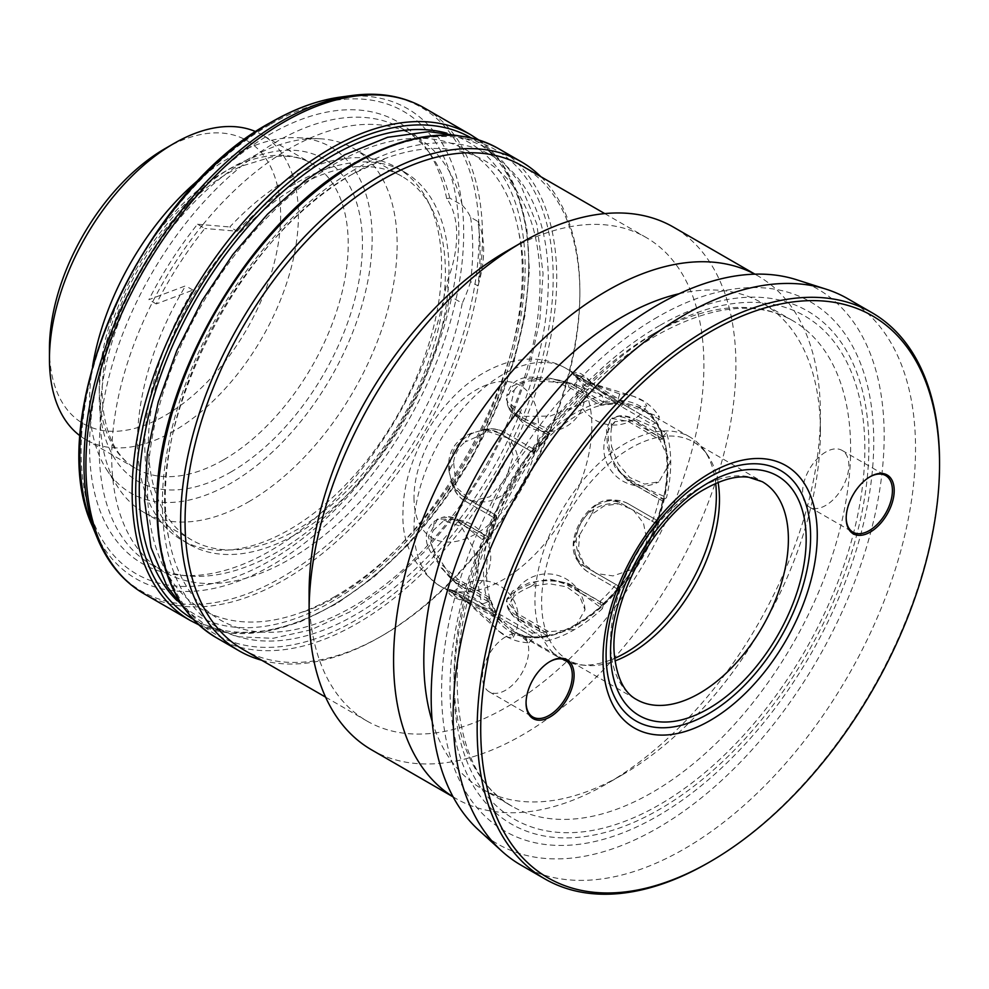 <?xml version="1.0" encoding="UTF-8"?>
<svg xmlns="http://www.w3.org/2000/svg" width="989" height="989" viewBox="0 0 989 989"><rect width="100%" height="100%" fill="white"/><g stroke="black" fill="none" stroke-linecap="round" stroke-linejoin="round"><path stroke-width="0.74" stroke-dasharray="4.95 3.71" d="M573.682 543.579A126.592 73.087 120 0 0 579.653 534.888L578.392 550.65L583.955 564.15L596.441 573.546L613.019 575.895L629.622 570.282L641.997 557.462L646.917 540.34L643.48 523.132L633.158 509.965L618.78 503.846L604.304 505.775L591.286 514.75A126.592 73.087 120 0 0 595.823 505.231C584.091 515.479 576.711 528.262 573.682 543.579L575.61 555.175A36.469 29.781 -60 0 0 586.316 567.414L619.176 586.39L617.457 589.024L619.744 590.346A136.309 78.7 120 0 0 659.354 521.735L628.262 503.784L657.067 520.412L655.645 523.23L621.339 503.413C592.176 483.942 553.395 551.021 584.87 566.586M655.645 523.23L622.786 504.254A36.469 29.781 -60 0 0 606.826 501.102L595.823 505.231M606.195 501.485C614.033 499.235 621.562 500.1 628.806 504.093M575.623 554.433C577.588 562.345 582.113 568.44 589.197 572.705L619.744 590.346M591.286 514.75L579.653 534.888M506.776 599.235A126.592 73.087 120 0 0 514.218 596.107L510.819 601.967L519.064 619.027L545.52 632.033L573.608 629.523L584.981 609.867L579.752 596.367L566.66 586.836L548.883 583.646L530.66 586.601A126.592 73.087 120 0 0 538.09 581.161C520.671 587.429 510.237 593.462 506.776 599.235L507.53 605.936A36.469 21.053 -0 0 0 517.136 615.764L550.008 634.74L547.634 635.939L546.324 641.057A136.309 78.7 120 0 0 602.35 608.717L574.522 588.195L574.856 586.971L603.649 603.599L601.584 604.971L599.804 601.584L568.712 583.634L549.995 579.257L529.016 582.83L512.599 591.076L506.455 600.756L517.136 613.415L548.24 631.365L550.008 634.74M601.584 604.971L568.712 585.995A36.469 21.053 -0 0 0 551.677 580.444L538.09 581.161M550.49 580.976C559.823 581.099 567.834 583.51 574.522 588.195M507.246 605.936C508.284 610.856 512.03 615.727 518.508 620.536L546.324 641.057M530.66 586.601C523.23 589.84 517.742 593.004 514.218 596.107M449.352 589.395L449.043 589.976A126.592 73.087 120 0 0 453.494 594.154A126.592 73.087 120 0 0 453.592 594.241L452.603 592.98L457.87 595.304L469.639 604.366L498.332 630.784L508.185 637.324L513.18 637.299L510.794 630.438L499.544 620.004L465.226 600.953A126.592 73.087 120 0 0 471.184 602.758C454.198 599.025 446.818 594.76 449.043 589.976L452.369 590.272L495.934 615.43L494.216 614.441L489.32 619.905A136.309 78.7 120 0 0 500.1 632.243A136.309 78.7 120 0 0 528.93 642.776L503.834 621.994L505.033 620.684L533.825 637.312L532.403 636.483L532.082 632.96L500.99 615.01L454.26 594.278L449.365 589.395L464.521 593.956L496.194 612.463L489.37 597.48L457.833 579.171L437.657 561.023L428.225 536.706L437.657 518.916L457.833 519.608L489.135 537.707L489.617 538.77L488.653 539.771L488.492 537.114L482.113 539.289A136.309 78.7 120 0 0 482.113 603.982L458.142 585.686L459.7 585.167L488.492 601.794L488.925 597.121A125.751 72.605 120 0 0 495.613 611.907L495.934 615.43M532.403 636.483L483.596 608.309L482.113 608.42L471.184 602.758M482.113 608.42L503.834 621.994M451.54 590.779C454.075 591.583 458.303 594.364 464.224 599.124L489.32 619.905M465.226 600.953C458.661 598.864 454.792 596.627 453.592 594.241M434.307 521.228A126.592 73.087 120 0 0 433.306 530.388L443.814 520.61L461.27 526.482L473.682 548.722L477.551 574.683L472.965 589.221L464.818 588.64L453.432 580.209L433.306 549.389A126.592 73.087 120 0 0 434.307 557.388C423.589 543.468 423.589 531.414 434.307 521.228L442.454 517.383A36.469 21.053 60 0 1 455.781 520.795L488.653 539.771M488.653 599.322L455.781 580.345A36.469 21.053 60 0 1 442.454 568.366L441.131 567.76L434.307 557.388M441.131 567.76L458.142 585.686M442.207 517.47L441.131 517.84C446.719 515.801 452.393 516.851 458.142 521.005L482.113 539.289M433.306 549.389C430.314 542.528 430.314 536.199 433.306 530.388M471.184 433.269A126.592 73.087 120 0 0 465.226 441.959L488.294 431.637L507.777 438.078L513.365 455.966L505.775 478.8L489.802 496.799L471.506 500.904L456.189 487.256L453.592 462.11A126.592 73.087 120 0 0 449.043 471.617C446.793 453.296 454.174 440.513 471.184 433.269L483.596 429.943A36.469 29.781 120 0 1 499.544 433.095L532.403 452.072L533.825 449.266L528.93 446.435A136.309 78.7 120 0 0 489.32 515.046L464.224 500.558L494.216 517.877L495.934 515.232L464.521 497.096C449.006 485.673 445.594 469.664 454.26 449.068C467.735 431.266 483.312 426.222 500.99 433.936M488.925 537.571A125.751 72.605 120 0 1 495.613 515.046L463.075 496.268A36.469 29.781 120 0 1 452.369 484.029L449.043 471.617M451.54 482.793C454.075 491.038 458.303 496.96 464.224 500.558L465.411 501.25A39.609 32.34 -60 0 1 452.369 484.029M482.113 429.844C490.519 427.916 497.764 428.62 503.834 431.946L528.93 446.435M453.592 462.11C454.779 453.852 458.661 447.139 465.226 441.959M538.09 377.625A126.592 73.087 120 0 0 530.66 380.753L567.414 382.78L580.419 388.43L584.994 395.192L574.708 406.43L550.28 416.048L524.813 416.418L511.004 404.241L514.218 390.247A126.592 73.087 120 0 0 506.776 395.699C510.213 381.346 520.647 375.326 538.09 377.625L550.49 378.342L551.677 379.195A36.469 21.053 180 0 1 568.712 384.746L601.584 403.722L603.649 402.35L602.35 395.724A136.309 78.7 120 0 0 546.324 428.076L518.508 416.456L518.829 418.063L547.634 434.69L550.008 433.491L549.624 434.826L548.425 434.925L517.136 416.876L506.455 399.766L512.586 386.069L529.016 378.75L549.995 379.949L568.712 387.107L600.607 405.292L616.728 403.673L584.87 385.5L573.336 374.658L580.011 376.463L621.339 406.566L652.431 424.516L655.645 423.032L657.067 423.848L659.354 416.876A136.309 78.7 120 0 0 635.816 397.182A136.309 78.7 120 0 0 619.744 394.005L589.197 382.669L588.653 384.35L619.176 401.979L615.962 403.45A125.751 72.605 120 0 0 599.804 405.057L601.584 403.722M550.008 433.491L517.136 414.527A36.469 21.053 180 0 1 507.53 404.686L506.776 395.699M518.829 418.063A39.609 22.871 -0 0 1 507.53 404.686L507.468 404.427M507.246 403.302C508.284 409.162 512.03 413.55 518.508 416.456M550.49 378.342L574.522 384.115L602.35 395.724M514.218 390.247C517.742 384.758 523.218 381.593 530.66 380.753M619.176 401.979L575.61 376.821L573.682 374.089C576.686 369.75 584.066 374.015 595.823 386.884A126.592 73.087 120 0 0 591.286 382.619L624.937 402.82L639.599 407.344L646.744 405.972L644.259 401.633L633.677 396.366L596.441 384.733L582.706 379.071L578.058 375.672L579.653 375.907A126.592 73.087 120 0 0 579.529 375.857A126.592 73.087 120 0 0 573.682 374.089L573.336 374.658M575.623 375.857C577.588 377.65 582.113 379.912 589.197 382.669M595.823 386.884L606.195 393.511L628.806 405.539L659.354 416.876M579.653 375.907C582.311 375.746 586.18 377.983 591.286 382.619M610.572 455.62A126.592 73.087 120 0 0 611.573 446.459L618.113 463.717L629.77 477.526L644.581 484.103L658.872 481.866L670.208 462.209L658.34 436.619L633.85 420.201L614.96 421.598L611.573 427.471A126.592 73.087 120 0 0 610.572 419.46C607.295 425.319 607.295 437.361 610.572 455.62L616.74 467.748A36.469 21.053 -120 0 0 630.067 479.727L662.939 498.691L662.778 501.176L666.561 497.492A136.309 78.7 120 0 0 666.561 432.799L634.876 418.965L633.986 419.868L662.778 436.483L662.939 439.141L659.119 439.301L628.027 421.351L611.721 418.434L606.418 428.558L607.481 446.929L614.874 466.87L628.027 480.901L659.119 498.852L662.939 498.691M662.939 439.141L630.067 420.164A36.469 21.053 -120 0 0 616.74 416.765L610.572 419.46M616.604 416.517C621.389 414.96 627.471 415.763 634.876 418.965M616.604 466.449C621.389 474.473 627.483 480.209 634.876 483.658L666.561 497.492M611.573 427.471C610.658 432.069 610.658 438.399 611.573 446.459M528.93 642.776L533.825 637.312M602.35 608.717L603.649 603.599M659.354 521.735L657.067 520.412M666.561 432.799L662.778 436.483M619.744 394.005L617.457 400.978M546.324 428.076L547.498 434.035A130.128 75.127 120 0 0 533.343 448.981A130.128 75.127 120 0 0 493.721 517.593L494.216 517.877M489.32 515.046L493.721 517.593A130.128 75.127 -60 0 0 487.861 537.336A130.128 75.127 120 0 0 487.861 602.017L488.492 601.794M482.113 603.982L487.861 602.017A130.128 75.127 -60 0 0 493.721 614.985A130.128 75.127 120 0 0 533.343 637.856A130.128 75.127 -60 0 0 547.498 636.446A130.128 75.127 120 0 0 603.525 604.106A130.128 75.127 -60 0 0 617.68 589.16A130.128 75.127 120 0 0 657.289 520.548A130.128 75.127 -60 0 0 663.162 500.805A130.128 75.127 120 0 0 663.162 436.124A130.128 75.127 -60 0 0 657.289 423.156A130.128 75.127 120 0 0 617.68 400.285A130.128 75.127 -60 0 0 603.525 401.682A130.128 75.127 120 0 0 575.511 412.821A130.128 75.127 120 0 0 547.498 434.035L547.634 434.69M261.665 660.232A282.322 163 120 0 0 380.233 636.842A282.322 163 120 0 0 579.863 291.075A282.322 163 120 0 0 540.835 176.685M242.874 649.377A279.17 161.182 120 0 0 382.459 635.556A279.17 161.182 120 0 0 579.863 293.646A279.17 161.182 120 0 0 522.044 165.843M309.1 593.202A279.17 161.182 120 0 0 366.919 721.006A279.17 161.182 120 0 0 646.089 559.823A279.17 161.182 120 0 0 646.089 237.459A279.17 161.182 120 0 0 506.504 251.28M371.604 749.847A301.806 174.249 120 0 0 673.41 575.598A301.806 174.249 120 0 0 673.41 227.099M453.073 796.813A301.806 174.249 120 0 0 456.077 798.618A301.806 174.249 120 0 0 606.986 783.671A301.806 174.249 120 0 0 820.4 414.032A301.806 174.249 120 0 0 757.883 275.869A301.806 174.249 120 0 0 754.817 274.163M432.205 721.525A280.431 161.912 120 0 0 481.89 788.826A280.431 161.912 120 0 0 622.106 774.943A280.431 161.912 120 0 0 820.4 431.488A280.431 161.912 120 0 0 762.321 303.104A280.431 161.912 120 0 0 679.196 293.733M659.453 325.69A296.193 171.01 120 0 0 478.07 793.166A296.193 171.01 120 0 0 840.835 583.733A296.193 171.01 120 0 0 659.453 325.69M657.673 316.999A305.576 176.425 120 0 0 470.541 799.297A305.576 176.425 120 0 0 844.804 583.213A305.576 176.425 120 0 0 657.673 316.999M478.8 830.204A320.312 184.931 120 0 0 817.829 658.971A320.312 184.931 120 0 0 796.602 279.751M520.869 865.066A326.963 188.775 120 0 0 847.833 676.291A326.963 188.775 120 0 0 847.82 298.752M708.359 862.729A326.963 188.775 120 0 0 939.55 462.283M718.113 482.447A125.751 72.605 120 0 0 707.481 454.952A125.751 72.605 120 0 0 693.425 441.935A125.751 72.605 120 0 0 630.549 448.165A125.751 72.605 120 0 0 548.388 558.983A125.751 72.605 120 0 0 567.674 659.75A125.751 72.605 120 0 0 585.97 665.424A125.751 72.605 120 0 0 615.096 660.875M715.702 483.485A128.273 74.051 120 0 0 704.143 450.205A128.273 74.051 120 0 0 689.79 436.94A128.273 74.051 120 0 0 625.654 443.295A128.273 74.051 120 0 0 541.861 556.325A128.273 74.051 120 0 0 561.529 659.107A128.273 74.051 120 0 0 580.197 664.892A128.273 74.051 120 0 0 614.787 658.278M352.653 174.027A265.003 152.998 120 0 0 168.625 537.435A265.003 152.998 120 0 0 352.653 606.776A265.003 152.998 120 0 0 539.19 303.178A265.003 152.998 120 0 0 387.96 157.511A265.003 152.998 120 0 0 352.653 174.027M825.728 452.022A32.699 18.878 120 0 0 804.366 480.827A32.699 18.878 120 0 0 809.385 507.036A32.699 18.878 120 0 0 842.084 488.158A32.699 18.878 120 0 0 842.084 450.403A32.699 18.878 120 0 0 825.728 452.022M869.739 476.921A32.699 18.878 120 0 0 869.306 477.18L869.306 477.18A32.699 18.878 120 0 0 846.188 517.222A32.699 18.878 120 0 0 846.188 517.729M869.306 477.18L870.196 476.661L869.306 477.18M505.614 636.842A32.699 18.878 120 0 0 484.251 665.646A32.699 18.878 120 0 0 489.271 691.843A32.699 18.878 120 0 0 521.957 672.965A32.699 18.878 120 0 0 521.957 635.222A32.699 18.878 120 0 0 505.614 636.842M549.624 661.74A32.699 18.878 120 0 0 549.192 661.987L549.192 661.987A32.699 18.878 120 0 0 526.061 702.042A32.699 18.878 120 0 0 526.074 702.549M549.192 661.987L550.082 661.48L549.192 661.987M464.224 599.124L465.411 597.813L452.369 590.272M494.216 614.441L465.411 597.813M518.508 620.536L518.829 619.312A39.609 22.871 180 0 1 507.53 605.936M547.634 635.939L518.829 619.312M617.457 589.024L588.653 572.396A39.609 32.34 120 0 1 575.61 555.175M634.876 483.658L633.986 484.548A39.609 22.871 60 0 1 616.74 467.748M662.778 501.176L633.986 484.548M628.806 405.539L628.262 407.221L606.826 394.846L655.645 423.032M657.067 423.848L628.262 407.221M574.522 384.115L574.856 385.722A39.609 22.871 -0 0 0 551.677 379.195M603.649 402.35L574.856 385.722M503.834 431.946L505.033 432.638A39.609 32.34 -60 0 0 483.596 429.943M533.825 449.266L505.033 432.638M483.596 608.309L505.033 620.684M551.677 580.444A39.609 22.871 180 0 1 574.856 586.971M606.826 501.102A39.609 32.34 120 0 1 628.262 503.784M616.74 416.765A39.609 22.871 60 0 1 633.986 419.868M575.61 376.821L588.653 384.35M606.195 393.511L606.826 394.846M458.142 521.005L459.7 520.486A39.609 22.871 -120 0 0 442.454 517.383L441.131 517.84M488.492 537.114L459.7 520.486M442.454 568.366A39.609 22.871 -120 0 0 459.7 585.167M622.786 504.254L621.339 503.413M463.075 496.268L464.521 497.096M548.24 434.826A125.751 72.605 120 0 0 532.082 451.886L499.544 433.095M586.316 567.414L619.176 586.39M334.912 596.54A265.003 152.998 -60 0 1 299.593 613.044A265.003 152.998 -60 0 1 148.362 467.377A265.003 152.998 -60 0 1 334.912 163.778A265.003 152.998 -60 0 1 518.941 233.132A265.003 152.998 -60 0 1 334.912 596.54M49.45 348.833A163.482 94.388 120 0 0 165.052 415.565A163.482 94.388 120 0 0 280.641 215.355A163.482 94.388 120 0 0 165.052 148.61M80.245 435.964A176.054 101.644 120 0 0 85.907 439.697A176.054 101.644 120 0 0 173.94 430.969A176.054 101.644 120 0 0 288.949 275.832A176.054 101.644 120 0 0 261.961 134.751A176.054 101.644 120 0 0 255.904 131.71M92.558 366.387A199.852 115.379 120 0 0 106.54 469.454A199.852 115.379 120 0 0 230.845 483.25A199.852 115.379 120 0 0 367.846 281.012A199.852 115.379 120 0 0 298.06 137.743A199.852 115.379 120 0 0 201.805 177.155M248.635 501.819A210.014 121.251 120 0 0 385.834 316.764A210.014 121.251 120 0 0 353.642 148.474A210.014 121.251 120 0 0 319.262 138.732A210.014 121.251 120 0 0 143.628 269.725A210.014 121.251 120 0 0 118.012 487.317A210.014 121.251 120 0 0 143.628 512.215A210.014 121.251 120 0 0 248.635 501.819M296.898 186.736A210.014 121.251 -60 0 1 401.905 176.339A210.014 121.251 -60 0 1 434.097 344.629A210.014 121.251 -60 0 1 296.898 529.684A210.014 121.251 -60 0 1 191.891 540.081A210.014 121.251 -60 0 1 159.699 371.802A210.014 121.251 -60 0 1 296.898 186.736M237.175 231.228A215.033 124.157 -60 0 1 404.414 171.987A215.033 124.157 -60 0 1 404.414 420.288A215.033 124.157 -60 0 1 189.381 544.444A215.033 124.157 -60 0 1 192.942 290.086L156.237 303.932A259.056 149.562 -60 0 1 204.847 228.484L197.491 224.231A259.056 149.562 120 0 0 148.869 299.679L185.586 285.833A215.033 124.157 120 0 0 182.013 540.192A215.033 124.157 120 0 0 397.059 416.035A215.033 124.157 120 0 0 397.059 167.734A215.033 124.157 120 0 0 229.807 226.976L237.175 231.228L204.847 228.484M156.237 303.932L148.869 299.679M197.491 224.231L229.807 226.976M192.942 290.086L185.586 285.833M202.856 224.688A251.503 145.21 120 0 0 154.976 297.38A251.503 145.21 120 0 0 163.778 571.778A251.503 145.21 120 0 0 337.373 524.133A251.503 145.21 120 0 0 462.246 303.215L449.797 296.032L446.694 282.656A100.606 58.079 -60 0 0 446.694 198.628L449.797 198.097L462.246 205.279A251.503 145.21 120 0 0 415.293 136.148A251.503 145.21 120 0 0 202.856 224.688M462.246 205.279A100.606 58.079 -60 0 1 470.579 217.246L477.947 221.499A259.056 149.562 -60 0 1 477.947 285.883L470.579 281.63A259.056 149.562 120 0 0 470.579 217.246M470.579 281.63A100.606 58.079 -60 0 1 462.246 303.215M477.947 221.499A100.606 58.079 -60 0 1 477.947 285.883M449.797 198.097A251.503 145.21 120 0 0 430.969 154.989A251.503 145.21 120 0 0 402.844 128.966A251.503 145.21 120 0 0 151.329 274.176A251.503 145.21 120 0 0 151.329 564.583A251.503 145.21 120 0 0 187.935 575.932A251.503 145.21 120 0 0 449.797 296.032M446.694 198.628A255.174 147.324 120 0 0 426.098 148.09A255.174 147.324 120 0 0 142.391 269.008A255.174 147.324 120 0 0 179.528 575.165A255.174 147.324 120 0 0 446.694 282.656M215.961 637.472A282.322 163 120 0 0 498.271 474.473A282.322 163 120 0 0 498.271 148.486M652.332 334.455A280.431 161.912 120 0 0 469.132 581.569A280.431 161.912 120 0 0 512.117 806.282A280.431 161.912 120 0 0 792.548 644.371A280.431 161.912 120 0 0 792.548 320.56A280.431 161.912 120 0 0 652.332 334.455M659.453 330.351A290.494 167.71 120 0 0 481.556 788.826A290.494 167.71 120 0 0 837.337 583.423A290.494 167.71 120 0 0 659.453 330.351M693.425 441.935L762.334 481.73A125.751 72.605 120 0 0 699.458 487.96A125.751 72.605 120 0 0 617.309 598.765A125.751 72.605 120 0 0 636.582 699.544L567.674 659.75M644.63 551.232A128.273 74.051 120 0 0 641.366 408.976A128.273 74.051 120 0 0 577.23 415.331A128.273 74.051 120 0 0 493.437 528.361A128.273 74.051 120 0 0 513.093 631.143A128.273 74.051 120 0 0 637.93 562.84M355.335 169.144A272.89 157.548 120 0 0 188.231 599.841A272.89 157.548 120 0 0 522.452 406.887A272.89 157.548 120 0 0 355.335 169.144M355.335 163.494A279.8 161.541 120 0 0 183.991 605.107A279.8 161.541 120 0 0 526.68 407.258A279.8 161.541 120 0 0 355.335 163.494M495.192 516.406A128.916 74.435 120 0 0 488.591 538.609M548.982 434.023A128.916 74.435 120 0 0 533.046 450.848M618.434 401.546A128.916 74.435 120 0 0 602.499 403.129M662.877 437.991A128.916 74.435 120 0 0 656.288 423.403M656.288 521.994A128.916 74.435 120 0 0 662.877 499.791M602.499 604.378A128.916 74.435 120 0 0 618.434 587.553M533.046 636.854A128.916 74.435 120 0 0 548.982 635.272M488.591 600.422A128.916 74.435 120 0 0 495.192 614.997M455.781 520.795L457.833 519.608M455.781 580.345L457.833 579.171M463.075 596.454L464.521 593.956M499.544 617.507L500.99 615.01M517.136 615.764L517.136 613.415M568.712 585.995L568.712 583.634M630.067 479.727L628.027 480.901M630.067 420.164L628.027 421.351M622.786 404.056L621.339 406.566M586.316 383.003L584.87 385.5M568.712 384.746L568.712 387.107M517.136 414.527L517.136 416.876M413.995 528.497A125.751 72.605 120 0 0 440.043 586.057A125.751 72.605 120 0 0 565.795 513.452A125.751 72.605 120 0 0 565.795 368.254A125.751 72.605 120 0 0 468.885 401.942A125.751 72.605 120 0 0 413.995 528.497M659.119 439.301A125.751 72.605 120 0 0 652.431 424.516M652.431 521.364A125.751 72.605 120 0 0 659.119 498.852M599.804 601.584A125.751 72.605 120 0 0 615.962 584.536M532.082 632.96A125.751 72.605 120 0 0 548.24 631.365M413.995 497.69A88.033 50.822 120 0 0 507.357 506.034A88.033 50.822 120 0 0 507.357 381.544A88.033 50.822 120 0 0 413.995 497.69M223.737 459.724A176.054 101.644 120 0 0 338.745 304.575A176.054 101.644 120 0 0 311.758 163.506A176.054 101.644 120 0 0 135.703 265.151A176.054 101.644 120 0 0 135.703 468.44A176.054 101.644 120 0 0 223.737 459.724M230.845 472.05A186.117 107.455 120 0 0 344.815 178.304A186.117 107.455 120 0 0 116.875 309.903A186.117 107.455 120 0 0 230.845 472.05M269.972 124.602A267.079 154.197 120 0 0 106.429 546.126A267.079 154.197 120 0 0 433.528 357.276A267.079 154.197 120 0 0 269.972 124.602M92.459 526.296A271.431 156.707 120 0 0 407.468 422.056A271.431 156.707 120 0 0 340.241 97.12M96.959 537.311A279.417 161.318 120 0 0 421.24 430.005A279.417 161.318 120 0 0 352.035 95.513M143.986 593.746A280.431 161.912 120 0 0 424.417 431.834A280.431 161.912 120 0 0 424.417 108.024M190.222 620.437A280.431 161.912 120 0 0 470.653 458.537A280.431 161.912 120 0 0 470.653 134.714M193.115 619.201A277.909 160.453 120 0 0 471.172 458.834A277.909 160.453 120 0 0 471.024 137.842M177.068 600.657A272.89 157.548 120 0 0 468.662 457.375A272.89 157.548 120 0 0 446.941 133.218M498.332 630.784L500.1 632.243M633.677 396.366L635.816 397.182M579.863 293.646L579.863 291.075M382.459 635.556L380.233 636.842M325.591 697.134L366.919 721.006M604.761 213.599L646.089 237.459M453.123 796.911L456.077 798.618M754.928 274.163L757.883 275.869M820.4 431.488L820.4 414.032M622.106 774.943L606.986 783.671M481.89 788.826L512.117 806.282C453.543 776.031 437.917 664.509 484.313 549.933C519.052 459.539 588.059 374.151 657.364 334.95C711.61 305.094 756.672 300.31 792.548 320.56L762.321 303.104M707.481 454.952L704.143 450.205M585.97 665.424L580.197 664.892M689.79 436.94L641.366 408.976C673.929 424.874 676.674 493.832 642.244 553.37C608.705 616.431 544.247 652.394 513.093 631.143L561.529 659.107M168.625 537.435C143.318 426.16 240.228 234.034 353.258 173.755L387.96 157.511M809.385 507.036L852.951 532.181M842.084 450.403L885.649 475.561M846.188 517.222L846.188 518.248M489.271 691.843L532.836 717M521.957 635.222L565.535 660.368M526.061 702.042L526.061 703.068M436.755 519.448L437.657 518.916M506.455 601.807L506.455 600.756M612.636 417.902L611.721 418.434M506.455 398.715L506.455 399.766M580.011 376.463L565.795 368.254C552.567 360.849 538.313 357.919 523.033 359.452L508.433 362.209C486.971 368.613 467.612 381.198 450.366 400.001C434.196 417.642 421.796 437.793 413.167 460.454C406.454 478.243 403.055 495.786 402.943 513.093C401.806 543.394 414.168 567.711 440.043 586.057L454.26 594.278M532.984 452.406L549.624 434.826M496.515 515.566L489.617 538.77M614.96 421.598A37.73 37.73 0 0 0 658.872 481.878M578.058 375.672A37.73 37.73 0 0 0 646.744 405.972M511.004 404.241A37.73 37.73 0 0 0 584.994 395.192M471.506 500.904A37.73 37.73 0 0 0 507.777 438.078M472.965 589.221A37.73 37.73 0 0 0 443.814 520.61M513.18 637.299A37.73 37.73 0 0 0 452.603 592.98M584.981 609.867A37.73 37.73 0 0 0 510.819 601.967M618.78 503.846A37.73 37.73 0 0 0 583.955 564.15M184.856 609.162L205.415 624.85L237.298 636.743L273.063 638.313L311.102 629.795L350.069 611.795L387.997 585.599L424.269 551.986L457.586 512.215L486.736 467.748L511.115 419.188L529.066 369.354L539.858 320.164L543.06 273.446L536.829 224.095L519.831 183.014L502.709 161.392L481.396 145.284L458.204 135.703M85.907 439.697L135.703 468.44C117.604 458.179 106.676 437.731 102.93 407.085C101.41 391.953 102.238 375.437 105.415 357.524C114.155 311.894 134.096 269.156 165.25 229.324C189.245 199.679 214.625 178.638 241.378 166.189L271.827 156.905C287.478 154.877 300.792 157.078 311.758 163.506L261.961 134.751M106.54 469.454L118.012 487.317M298.06 137.743L319.262 138.732M143.628 512.215L191.891 540.081M353.642 148.474L401.905 176.339M404.414 171.987L397.059 167.734M189.381 544.444L182.013 540.192M151.329 564.583L163.778 571.778M402.844 128.966L415.293 136.148M430.969 154.989L426.098 148.09M187.935 575.932L179.528 575.165M198.74 624.801L229.176 633.047L263.185 632.169L299.556 622.205L337.002 603.537L374.213 576.81L409.879 542.973L471.58 459.057L513.402 363.655L524.862 315.862L529.399 270.281L526.853 228.521L517.296 192.039L501.052 162.147L478.688 139.919M518.941 233.132C548.512 357.474 422.068 576.488 299.593 613.044"/><path stroke-width="1.48" d="M550.082 661.48A33.947 19.607 120 0 0 550.069 661.48A33.947 19.607 120 0 0 526.061 703.068A33.947 19.607 120 0 0 550.082 716.926A33.947 19.607 120 0 0 574.09 675.339A33.947 19.607 120 0 0 550.082 661.48L549.192 661.987M710.139 473.076A151.527 87.489 120 0 0 617.346 712.228A151.527 87.489 120 0 0 802.92 605.083A151.527 87.489 120 0 0 710.139 473.076M710.139 331.884A324.441 187.317 120 0 0 480.716 729.252A324.441 187.317 120 0 0 710.139 861.703A324.441 187.317 120 0 0 939.55 464.336A324.441 187.317 120 0 0 710.139 331.884M870.196 476.661L870.196 476.661A33.947 19.607 120 0 0 846.188 518.248A33.947 19.607 120 0 0 870.196 532.107A33.947 19.607 120 0 0 894.204 490.519A33.947 19.607 120 0 0 870.196 476.661L869.306 477.18M540.835 176.685A282.322 163 120 0 0 521.388 161.837A282.322 163 120 0 0 380.233 175.819A282.322 163 120 0 0 195.81 424.602A282.322 163 120 0 0 239.078 650.824A282.322 163 120 0 0 261.665 660.232M604.761 213.599L522.044 165.843A279.17 161.182 120 0 0 382.459 179.664A279.17 161.182 120 0 0 200.087 425.678A279.17 161.182 120 0 0 242.874 649.377L325.591 697.134M754.928 274.163L673.41 227.099A301.806 174.249 120 0 0 522.513 242.045A301.806 174.249 120 0 0 522.501 242.045L506.504 251.28A279.17 161.182 120 0 0 309.1 593.202L309.1 611.684A301.806 174.249 120 0 0 371.604 749.847L453.123 796.911M506.504 251.28L522.513 242.045A301.806 174.249 120 0 0 309.1 611.684M754.817 274.163A301.806 174.249 120 0 0 606.986 290.815A301.806 174.249 120 0 0 410.658 554.001A301.806 174.249 120 0 0 453.073 796.813M679.196 293.733A280.431 161.912 120 0 0 622.106 316.999A280.431 161.912 120 0 0 432.205 721.525M939.55 464.336L939.55 462.283A326.963 188.775 120 0 0 871.828 312.611L847.82 298.752A326.963 188.775 120 0 0 826.161 289.196L796.602 279.751A320.312 184.931 120 0 0 657.673 304.971A320.312 184.931 120 0 0 454.248 568.972A320.312 184.931 120 0 0 478.8 830.204L501.757 851.084A326.963 188.775 120 0 0 520.869 865.066L544.877 878.924A326.963 188.775 120 0 0 708.359 862.729L710.139 861.703M826.161 289.196A326.963 188.775 120 0 0 684.351 314.947A326.963 188.775 120 0 0 476.698 584.425A326.963 188.775 120 0 0 501.757 851.084M871.828 312.611A326.963 188.775 120 0 0 708.359 328.805A326.963 188.775 120 0 0 494.76 616.926A326.963 188.775 120 0 0 544.877 878.924M708.359 477.687A144.617 83.496 120 0 0 619.794 705.936A144.617 83.496 120 0 0 796.911 603.673A144.617 83.496 120 0 0 708.359 477.687M615.096 660.875A125.751 72.605 120 0 0 718.113 482.447M614.787 658.278A128.273 74.051 120 0 0 715.702 483.485M846.188 517.729A32.699 18.878 120 0 0 852.951 532.181A32.699 18.878 120 0 0 885.649 513.316A32.699 18.878 120 0 0 885.649 475.561A32.699 18.878 120 0 0 869.739 476.921M526.074 702.549A32.699 18.878 120 0 0 532.836 717A32.699 18.878 120 0 0 565.535 698.123A32.699 18.878 120 0 0 565.535 660.368A32.699 18.878 120 0 0 549.624 661.74M255.904 131.71A176.054 101.644 120 0 0 173.94 143.479L165.052 148.61A163.482 94.388 120 0 0 49.45 348.833L49.45 359.094A176.054 101.644 120 0 0 80.245 435.964M173.94 143.479A176.054 101.644 120 0 0 49.45 359.094M201.805 177.155A199.852 115.379 120 0 0 92.558 366.387M521.388 161.837L498.271 148.486A282.322 163 120 0 0 357.116 162.468A282.322 163 120 0 0 172.679 411.251A282.322 163 120 0 0 215.961 637.472L239.078 650.824M708.359 482.817A138.324 79.862 120 0 0 623.651 701.139A138.324 79.862 120 0 0 793.067 603.327A138.324 79.862 120 0 0 708.359 482.817M636.582 699.544A125.751 72.605 120 0 0 762.346 626.939A125.751 72.605 120 0 0 762.334 481.73L748.797 477.279C736.768 475.573 722.415 479.331 705.75 488.578C653.902 515.986 606.776 604.798 614.799 658.365C617.729 679.628 624.986 693.351 636.582 699.544M637.93 562.84A128.273 74.051 120 0 0 644.63 551.232M271.752 122.067A271.431 156.707 120 0 0 92.459 526.296C41.254 417.197 141.637 191.297 271.011 122.302C294.747 108.629 317.828 100.235 340.241 97.12A271.431 156.707 120 0 0 271.752 122.067M340.241 97.12L352.035 95.513A279.417 161.318 120 0 0 281.531 121.202A279.417 161.318 120 0 0 96.959 537.311L92.459 526.296M352.035 95.513C379.207 91.866 403.339 96.032 424.417 108.024A280.431 161.912 120 0 0 284.202 121.907A280.431 161.912 120 0 0 101.002 369.033A280.431 161.912 120 0 0 143.986 593.746C123.069 581.483 107.393 562.679 96.959 537.311M424.417 108.024L470.653 134.714A280.431 161.912 120 0 0 330.437 148.61A280.431 161.912 120 0 0 147.237 395.724A280.431 161.912 120 0 0 190.222 620.437L198.74 624.801M471.024 137.842A277.909 160.453 120 0 0 332.217 151.688A277.909 160.453 120 0 0 150.699 396.453A277.909 160.453 120 0 0 193.115 619.201M446.941 133.218A272.89 157.548 120 0 0 332.217 155.792A272.89 157.548 120 0 0 159.921 377.761A272.89 157.548 120 0 0 177.068 600.657M215.961 637.472C175.041 612.179 155.372 565.349 156.942 497.022C159.006 376.512 252.529 219.162 355.855 162.344C410.954 131.45 458.426 126.839 498.271 148.486M458.204 135.703L428.966 131.648L387.639 137.286L344.728 154.741L305.304 180.431L267.463 214.242L232.613 254.828L202.115 300.569L176.784 350.576L158.277 401.967L147.373 452.653L144.579 500.595L150.971 547.374L167.141 586.588L184.856 609.162M143.986 593.746L190.222 620.437M478.688 139.919L470.653 134.714"/></g></svg>
